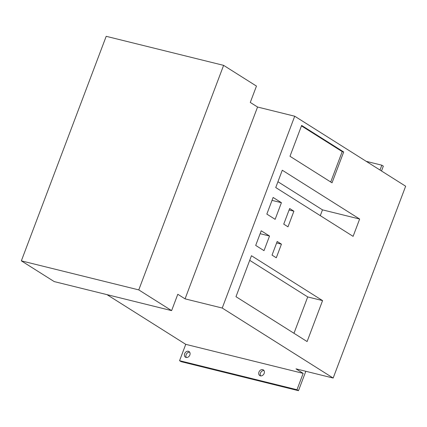 <?xml version="1.0" encoding="UTF-8"?>
<svg xmlns="http://www.w3.org/2000/svg" width="427" height="427" viewBox="0 0 427 427"><rect width="100%" height="100%" fill="white"/><g stroke="black" fill="none" stroke-linecap="round" stroke-linejoin="round"><path stroke-width="0.64" d="M381.508 170.987L383.334 166.146L381.834 165.196L366.206 161.331M305.823 371.287L298.489 390.684L296.989 389.734L303.165 373.379L296.007 368.859L333.167 378.05L405.65 186.22L294.715 116.219L257.556 107.028L250.281 102.437L256.462 86.089L223.615 65.358L106.195 36.316L21.35 260.854L54.197 281.58L171.617 310.621L138.77 289.896L21.35 260.854M380.003 170.037L381.834 165.196M296.989 389.734L179.564 360.692L181.069 361.642L298.489 390.684M260.625 375.893A3.347 2.626 122.3 0 1 260.833 372.301A3.347 2.626 122.3 0 1 263.987 370.561M186.305 357.511A3.347 2.626 122.3 0 1 186.519 353.919A3.347 2.626 122.3 0 1 189.668 352.184M186.065 357.468A3.347 2.626 122.3 0 1 185.446 357.207A3.347 2.626 122.3 0 1 184.806 353.342A3.347 2.626 122.3 0 1 188.403 351.277A3.347 2.626 122.3 0 1 189.022 351.538A3.347 2.626 122.3 0 1 189.668 355.403A3.347 2.626 122.3 0 1 186.065 357.468M179.564 360.692L185.745 344.338L106.98 294.635M303.165 373.379L185.745 344.338M260.385 375.845A3.347 2.626 122.3 0 1 259.765 375.584A3.347 2.626 122.3 0 1 259.12 371.72A3.347 2.626 122.3 0 1 262.722 369.659A3.347 2.626 122.3 0 1 263.342 369.921A3.347 2.626 122.3 0 1 263.982 373.785A3.347 2.626 122.3 0 1 260.385 375.845M333.167 378.05L222.227 308.043L185.067 298.857L257.556 107.028M294.715 116.219L222.227 308.043M235.976 296.685L307.098 341.563L322.572 300.608L251.455 255.73L235.976 296.685M255.698 245.418L264.003 250.654L269.533 236.024L261.228 230.783L255.698 245.418M266.838 214.092L275.137 219.334L281.42 202.702L273.12 197.461L266.838 214.092M272.042 255.111L276.29 257.791L281.441 244.159L277.192 241.474L272.042 255.111M283.741 224.143L287.99 226.822L293.899 211.194L289.65 208.509L283.741 224.143M275.741 187.544L353.102 236.361L359.646 219.04L282.284 170.224L275.741 187.544M289.981 156.282L332.035 182.82L343.692 151.975L301.633 125.437L289.981 156.282M171.617 310.621L177.797 294.267L185.067 298.857M223.615 65.358L138.77 289.896M322.572 300.608L307.712 296.93L249.715 260.331M293.973 333.284L307.712 296.93M269.533 236.024L260.128 233.697M281.42 202.702L272.02 200.375M281.441 244.159L276.627 242.968M293.899 211.194L289.084 210.004M359.646 219.04L322.486 209.854L277.934 181.737M320.293 215.656L322.486 209.854M343.692 151.975L342.208 151.606L301.462 125.896M330.722 181.993L342.208 151.606"/></g></svg>
